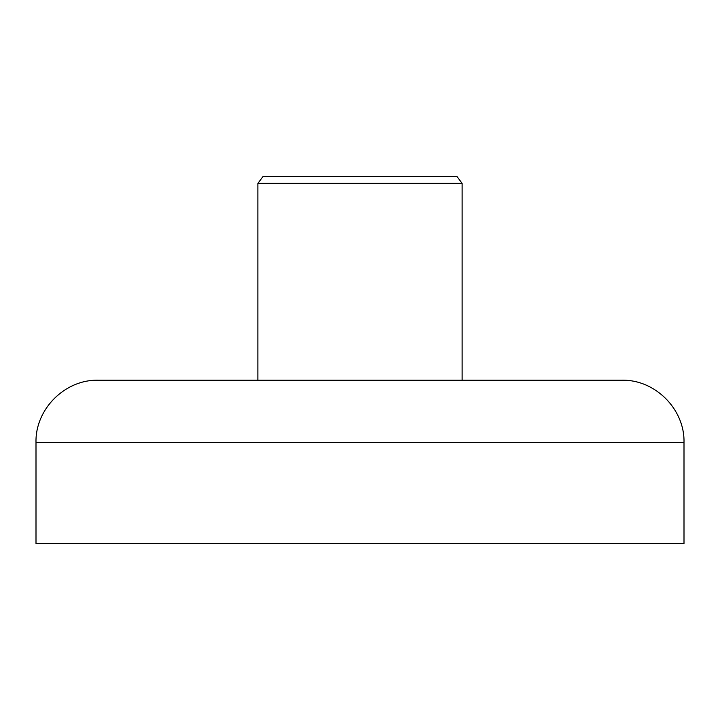 <?xml version="1.0" encoding="UTF-8"?>
<svg xmlns="http://www.w3.org/2000/svg" width="720" height="720" viewBox="0 0 720 720"><rect width="100%" height="100%" fill="white"/><g stroke="black" fill="none" stroke-linecap="round" stroke-linejoin="round"><path stroke-width="1.08" d="M257.877 183.366L263.061 176.49L456.939 176.49L462.123 183.366L257.877 183.366L257.877 380.214L621.792 380.214C655.038 379.359 684.855 409.185 684 442.422L36 442.422L36 543.51L684 543.51L684 442.422M462.123 183.366L462.123 380.214L98.208 380.214C64.962 379.359 35.145 409.185 36 442.422"/></g></svg>
